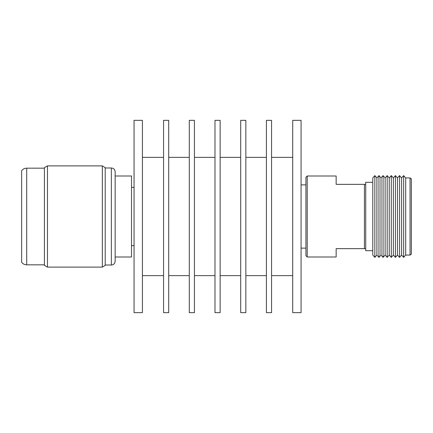 <?xml version="1.0" encoding="UTF-8"?>
<svg xmlns="http://www.w3.org/2000/svg" width="433" height="433" viewBox="0 0 433 433"><rect width="100%" height="100%" fill="white"/><g stroke="black" fill="none" stroke-linecap="round" stroke-linejoin="round"><path stroke-width="0.65" d="M142.414 312.658L142.414 120.342L134.057 120.342L134.057 312.658L142.414 312.658M168.713 312.658L168.713 120.342L163.571 120.342L163.571 312.658L168.713 312.658M194.422 312.658L194.422 120.342L189.281 120.342L189.281 312.658L194.422 312.658M220.132 312.658L220.132 120.342L214.99 120.342L214.99 312.658L220.132 312.658M245.847 312.658L245.847 120.342L240.699 120.342L240.699 312.658L245.847 312.658M271.556 312.658L271.556 120.342L266.414 120.342L266.414 312.658L271.556 312.658M301.07 312.658L301.07 120.342L292.713 120.342L292.713 312.658L301.07 312.658M305.936 255.708L305.936 177.292L307.224 176.009L307.224 256.991L305.936 255.708M410.062 177.936L411.35 178.834L411.35 254.166L410.062 255.064L410.062 177.936L405.694 177.936L403.637 175.619L403.637 257.381L401.58 255.064L399.524 257.381L397.467 255.064L395.41 257.381L393.353 255.064L391.297 257.381L389.24 255.064L387.183 257.381L385.126 255.064L383.07 257.381L381.013 255.064L378.956 257.381L376.899 255.064L374.843 257.381L372.786 255.064L372.786 177.936L374.843 175.619L374.843 257.381M410.062 255.064L405.694 255.064L405.694 177.936M403.637 175.619L401.58 177.936L401.58 255.064M405.694 255.064L403.637 257.381M401.58 177.936L399.524 175.619L397.467 177.936L397.467 255.064M399.524 175.619L399.524 257.381M397.467 177.936L395.41 175.619L393.353 177.936L393.353 255.064M395.41 175.619L395.41 257.381M393.353 177.936L391.297 175.619L389.24 177.936L389.24 255.064M391.297 175.619L391.297 257.381M389.24 177.936L387.183 175.619L385.126 177.936L385.126 255.064M387.183 175.619L387.183 257.381M385.126 177.936L383.07 175.619L381.013 177.936L381.013 255.064M383.07 175.619L383.07 257.381M381.013 177.936L378.956 175.619L376.899 177.936L376.899 255.064M378.956 175.619L378.956 257.381M376.899 177.936L374.843 175.619M372.786 182.304L365.717 182.304L365.717 250.696L372.786 250.696M307.224 176.009L336.149 176.009L336.149 184.361L365.717 184.361M365.717 248.639L336.149 248.639L336.149 256.991L307.224 256.991M364.429 248.639L364.429 184.361M301.07 248.125L305.936 248.125M301.07 184.875L305.936 184.875M131.524 216.5L131.524 176.009L115.146 176.009L115.146 171.777L115.146 261.223L115.146 256.991L131.524 256.991L131.524 216.5M102.329 165.888L102.329 267.112L105.208 265.386L105.208 167.614L102.329 165.888L47.462 165.888L47.462 267.112L44.426 265.386L44.426 167.614L47.462 165.888M21.65 216.5L21.65 170.699C22.938 169.059 24.627 168.215 26.711 168.166L26.711 264.834C24.627 264.785 22.938 263.941 21.65 262.301L21.65 216.5M105.208 265.018L111.351 265.018L111.351 167.982C113.657 168.204 114.924 169.471 115.146 171.777M163.571 275.632L142.414 275.632M189.281 275.632L168.713 275.632M214.99 275.632L194.422 275.632M240.699 275.632L220.132 275.632M266.414 275.632L245.847 275.632M292.713 275.632L271.556 275.632M292.713 157.368L271.556 157.368M266.414 157.368L245.847 157.368M240.699 157.368L220.132 157.368M214.99 157.368L194.422 157.368M189.281 157.368L168.713 157.368M163.571 157.368L142.414 157.368M134.057 187.397L131.524 187.397M105.208 167.982L111.351 167.982M44.426 168.166L26.711 168.166M44.426 264.834L26.711 264.834M102.329 267.112L47.462 267.112M111.351 265.018C113.657 264.796 114.924 263.529 115.146 261.223M134.057 245.603L131.524 245.603"/></g></svg>
